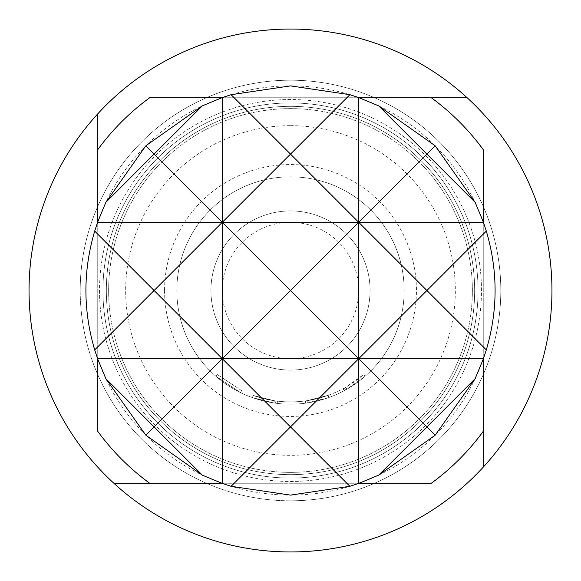 <?xml version="1.0" encoding="UTF-8"?>
<svg xmlns="http://www.w3.org/2000/svg" width="581" height="581" viewBox="0 0 581 581"><rect width="100%" height="100%" fill="white"/><g stroke="black" fill="none" stroke-linecap="round" stroke-linejoin="round"><path stroke-width="0.44" stroke-dasharray="2.9 2.18" d="M241.543 390.57L217.432 374.585L241.543 390.57L240.541 392.611L215.936 376.306L240.541 392.611L241.543 390.57M290.5 102.939A187.561 187.561 0 0 1 478.061 290.5A187.561 187.561 0 0 1 290.5 478.061A187.561 187.561 0 0 1 102.939 290.5A187.561 187.561 0 0 1 290.5 102.939A187.561 187.561 0 0 1 478.061 290.5A187.561 187.561 0 0 1 290.5 478.061A187.561 187.561 0 0 1 102.939 290.5A187.561 187.561 0 0 1 290.5 102.939A187.561 187.561 0 0 0 102.939 290.5A187.561 187.561 0 0 0 290.5 478.061A187.561 187.561 0 0 0 478.061 290.5A187.561 187.561 0 0 0 290.5 102.939A187.561 187.561 0 0 0 102.939 290.5A187.561 187.561 0 0 0 290.5 478.061A187.561 187.561 0 0 0 478.061 290.5A187.561 187.561 0 0 0 290.5 102.939M290.5 125.67A164.83 164.83 0 0 1 455.33 290.5A164.83 164.83 0 0 1 290.5 455.33A164.83 164.83 0 0 1 125.67 290.5A164.83 164.83 0 0 1 290.5 125.67M290.5 222.298A68.202 68.202 0 0 1 358.702 290.5A68.202 68.202 0 0 1 290.5 358.702A68.202 68.202 0 0 1 222.298 290.5A68.202 68.202 0 0 1 290.5 222.298M290.5 210.925A79.575 79.575 0 0 1 370.075 290.5A79.575 79.575 0 0 1 290.5 370.075A79.575 79.575 0 0 1 210.925 290.5A79.575 79.575 0 0 1 290.5 210.925A79.575 79.575 0 0 1 370.075 290.5A79.575 79.575 0 0 1 290.5 370.075A79.575 79.575 0 0 1 210.925 290.5A79.575 79.575 0 0 1 290.5 210.925M290.5 472.375A181.875 181.875 0 0 0 472.375 290.5A181.875 181.875 0 0 0 290.5 108.625A181.875 181.875 0 0 1 472.375 290.5A181.875 181.875 0 0 1 290.5 472.375A181.875 181.875 0 0 1 108.625 290.5A181.875 181.875 0 0 1 290.5 108.625A181.875 181.875 0 0 0 108.625 290.5A181.875 181.875 0 0 0 290.5 472.375M290.5 85.886A204.614 204.614 0 0 1 495.114 290.5A204.614 204.614 0 0 1 290.5 495.114A204.614 204.614 0 0 1 85.886 290.5A204.614 204.614 0 0 1 290.5 85.886M290.5 500.8A210.3 210.3 0 0 0 500.8 290.5A210.3 210.3 0 0 1 290.5 500.8A210.3 210.3 0 0 1 80.2 290.5A210.3 210.3 0 0 0 290.5 500.8M164.561 290.5A125.939 125.939 0 0 0 290.5 416.439A125.939 125.939 0 0 0 416.439 290.5A125.939 125.939 0 0 0 290.5 164.561A125.939 125.939 0 0 0 164.561 290.5M99.525 290.5A190.975 190.975 0 0 0 290.5 481.475A190.975 190.975 0 0 0 481.475 290.5A190.975 190.975 0 0 0 290.5 99.525A190.975 190.975 0 0 0 99.525 290.5A190.975 190.975 0 0 0 290.5 481.475A190.975 190.975 0 0 0 481.475 290.5A190.975 190.975 0 0 0 290.5 99.525A190.975 190.975 0 0 0 99.525 290.5M176.827 290.5A113.673 113.673 0 0 1 290.5 176.827A113.673 113.673 0 0 1 404.173 290.5A113.673 113.673 0 0 1 290.5 404.173A113.673 113.673 0 0 1 176.827 290.5A113.673 113.673 0 0 1 290.5 176.827A113.673 113.673 0 0 1 404.173 290.5A113.673 113.673 0 0 1 290.5 404.173A113.673 113.673 0 0 1 176.827 290.5M290.5 474.655A184.155 184.155 0 0 0 474.655 290.5A184.155 184.155 0 0 0 290.5 106.345A184.155 184.155 0 0 0 106.345 290.5A184.155 184.155 0 0 0 290.5 474.655A184.155 184.155 0 0 0 474.655 290.5A184.155 184.155 0 0 0 290.5 106.345A184.155 184.155 0 0 0 106.345 290.5A184.155 184.155 0 0 0 290.5 474.655M290.5 551.95A261.45 261.45 0 0 0 551.95 290.5A261.45 261.45 0 0 0 290.5 29.05A261.45 261.45 0 0 0 29.05 290.5A261.45 261.45 0 0 0 290.5 551.95M500.8 290.5A210.3 210.3 0 0 0 290.5 80.2A210.3 210.3 0 0 1 500.8 290.5M344.141 390.722A113.673 113.673 0 0 1 290.5 404.173A113.673 113.673 0 0 0 307.305 402.923A113.673 113.673 0 0 1 290.5 404.173A113.673 113.673 0 0 0 328.882 397.498L328.112 395.356A111.399 111.399 0 0 1 305.424 400.897L305.729 403.149L304.154 403.352L305.729 403.149A113.673 113.673 0 0 0 328.882 397.498A113.673 113.673 0 0 1 290.5 404.173A113.673 113.673 0 0 0 328.882 397.498L328.112 395.356L328.882 397.498A113.673 113.673 0 0 1 290.5 404.173A113.673 113.673 0 0 0 307.305 402.923L306.971 400.679L307.305 402.923L328.882 397.498A113.673 113.673 0 0 1 252.423 397.607L274.007 402.974L252.423 397.607L274.007 402.974L252.423 397.607L274.007 402.974L252.423 397.607L253.178 395.465L274.341 400.723L253.178 395.465L252.423 397.607L253.178 395.465L252.423 397.607L253.178 395.465L274.341 400.723L274.007 402.974L274.341 400.723L253.178 395.465L274.341 400.723L274.007 402.974L274.341 400.723L253.178 395.465A111.399 111.399 0 0 0 328.112 395.356A111.399 111.399 0 0 1 253.178 395.465L252.423 397.607L253.178 395.465A111.399 111.399 0 0 0 303.878 401.093L304.154 403.352A113.673 113.673 0 0 1 252.423 397.607L253.178 395.465A111.399 111.399 0 0 0 303.878 401.093A111.399 111.399 0 0 1 277.428 401.13L275.881 400.934L277.428 401.13L277.166 403.388L275.583 403.192L277.166 403.388L275.583 403.192L277.166 403.388L275.583 403.192L277.166 403.388L277.428 401.13L275.881 400.934L275.583 403.192L275.881 400.934L275.583 403.192L275.881 400.934L277.428 401.13L277.166 403.388L277.428 401.13L275.881 400.934L277.428 401.13A111.399 111.399 0 0 0 328.112 395.356A111.399 111.399 0 0 1 274.341 400.723A111.399 111.399 0 0 0 328.112 395.356A111.399 111.399 0 0 1 277.428 401.13A111.399 111.399 0 0 0 343.066 388.718L344.141 390.722L345.535 389.96A113.673 113.673 0 0 0 365.064 376.306L346.922 389.183A113.673 113.673 0 0 1 274.007 402.974L274.341 400.723A111.399 111.399 0 0 0 345.797 387.207L346.922 389.183M328.882 397.498A113.673 113.673 0 0 1 274.007 402.974L274.341 400.723A111.399 111.399 0 0 0 306.971 400.679L328.112 395.356L306.971 400.679A111.399 111.399 0 0 1 253.178 395.465L252.423 397.607L253.178 395.465A111.399 111.399 0 0 0 306.971 400.679L328.112 395.356A111.399 111.399 0 0 1 274.341 400.723A111.399 111.399 0 0 0 328.112 395.356A111.399 111.399 0 0 1 277.428 401.13L277.166 403.388L277.428 401.13A111.399 111.399 0 0 0 328.112 395.356L328.882 397.498A113.673 113.673 0 0 1 274.007 402.974A113.673 113.673 0 0 0 290.5 404.173A113.673 113.673 0 0 1 252.423 397.607L253.178 395.465L252.423 397.607A113.673 113.673 0 0 0 290.5 404.173A113.673 113.673 0 0 1 252.423 397.607A113.673 113.673 0 0 0 290.5 404.173A113.673 113.673 0 0 1 274.007 402.974A113.673 113.673 0 0 0 290.5 404.173A113.673 113.673 0 0 1 277.166 403.388A113.673 113.673 0 0 0 290.5 404.173A113.673 113.673 0 0 1 277.166 403.388A113.673 113.673 0 0 0 290.5 404.173A113.673 113.673 0 0 1 277.166 403.388A113.673 113.673 0 0 0 328.882 397.498A113.673 113.673 0 0 1 290.5 404.173A113.673 113.673 0 0 0 328.882 397.498L328.112 395.356L328.882 397.498M304.154 403.352A113.673 113.673 0 0 1 290.5 404.173A113.673 113.673 0 0 0 304.154 403.352L303.878 401.093L305.424 400.897L305.729 403.149L304.154 403.352L303.878 401.093L305.424 400.897L303.878 401.093M80.2 290.5A210.3 210.3 0 0 1 290.5 80.2A210.3 210.3 0 0 0 80.2 290.5M357.751 483.748L223.249 483.748M483.748 223.249L483.748 357.751M223.249 97.252L357.751 97.252M97.252 357.751L97.252 223.249M483.748 150.356L483.748 430.644M150.356 97.252L430.644 97.252M97.252 430.644L97.252 150.356M430.644 483.748L150.356 483.748M343.066 388.718L344.439 387.97A111.399 111.399 0 0 0 363.568 374.585L365.064 376.306L363.568 374.585L345.797 387.207M344.439 387.97L345.535 389.96L344.439 387.97M305.729 403.149L305.424 400.897L305.729 403.149M307.305 402.923L306.971 400.679M275.583 403.192L275.881 400.934L275.583 403.192M217.432 374.585L215.936 376.306"/><path stroke-width="0.87" d="M349.893 486.304L290.5 426.912L358.702 358.702L358.702 483.414L349.893 486.304L290.5 495.114L231.107 486.304L222.298 483.414L202.319 475.135L145.816 435.184L105.865 378.681L97.586 358.702L94.696 349.893C82.989 310.298 82.989 270.702 94.696 231.107L222.298 358.702L222.298 483.414M349.893 94.696L290.5 85.886L231.107 94.696L358.702 222.298L426.912 154.088L475.135 202.319L435.184 145.816L378.681 105.865L358.702 97.586L349.893 94.696L222.298 222.298L154.088 154.088L105.865 202.319L97.586 222.298L94.696 231.107M231.107 486.304L290.5 426.912L222.298 358.702L483.414 358.702L486.304 349.893C498.011 310.298 498.011 270.702 486.304 231.107L483.414 222.298L475.135 202.319M483.414 358.702L475.135 378.681L435.184 435.184L378.681 475.135L358.702 483.414M290.5 29.05A261.45 261.45 0 0 1 466.601 97.252L430.644 97.252L466.601 97.252A261.45 261.45 0 0 1 483.748 466.601L483.748 430.644L483.748 466.601A261.45 261.45 0 0 1 114.399 483.748L150.356 483.748L114.399 483.748A261.45 261.45 0 0 1 97.252 114.399L97.252 150.356L97.252 114.399A261.45 261.45 0 0 1 290.5 29.05M97.252 357.751L97.252 430.644A238.718 238.718 0 0 0 150.356 483.748L223.249 483.748M223.249 97.252L150.356 97.252A238.718 238.718 0 0 0 97.252 150.356L97.252 223.249M483.748 223.249L483.748 150.356A238.718 238.718 0 0 0 430.644 97.252L357.751 97.252M483.748 357.751L483.748 430.644A238.718 238.718 0 0 1 430.644 483.748L357.751 483.748M105.865 202.319L145.816 145.816L154.088 154.088L202.319 105.865L145.816 145.816M202.319 105.865L222.298 97.586L231.107 94.696M94.696 349.893L222.298 222.298L222.298 358.702L154.088 426.912L105.865 378.681M145.816 435.184L154.088 426.912L202.319 475.135M435.184 145.816L426.912 154.088L378.681 105.865M486.304 231.107L358.702 358.702L426.912 426.912L475.135 378.681M486.304 349.893L358.702 222.298L290.5 290.5L222.298 222.298L358.702 222.298L358.702 358.702L290.5 290.5L222.298 358.702L97.586 358.702M435.184 435.184L426.912 426.912L378.681 475.135M358.702 97.586L358.702 222.298L483.414 222.298M222.298 97.586L222.298 222.298L97.586 222.298"/></g></svg>
